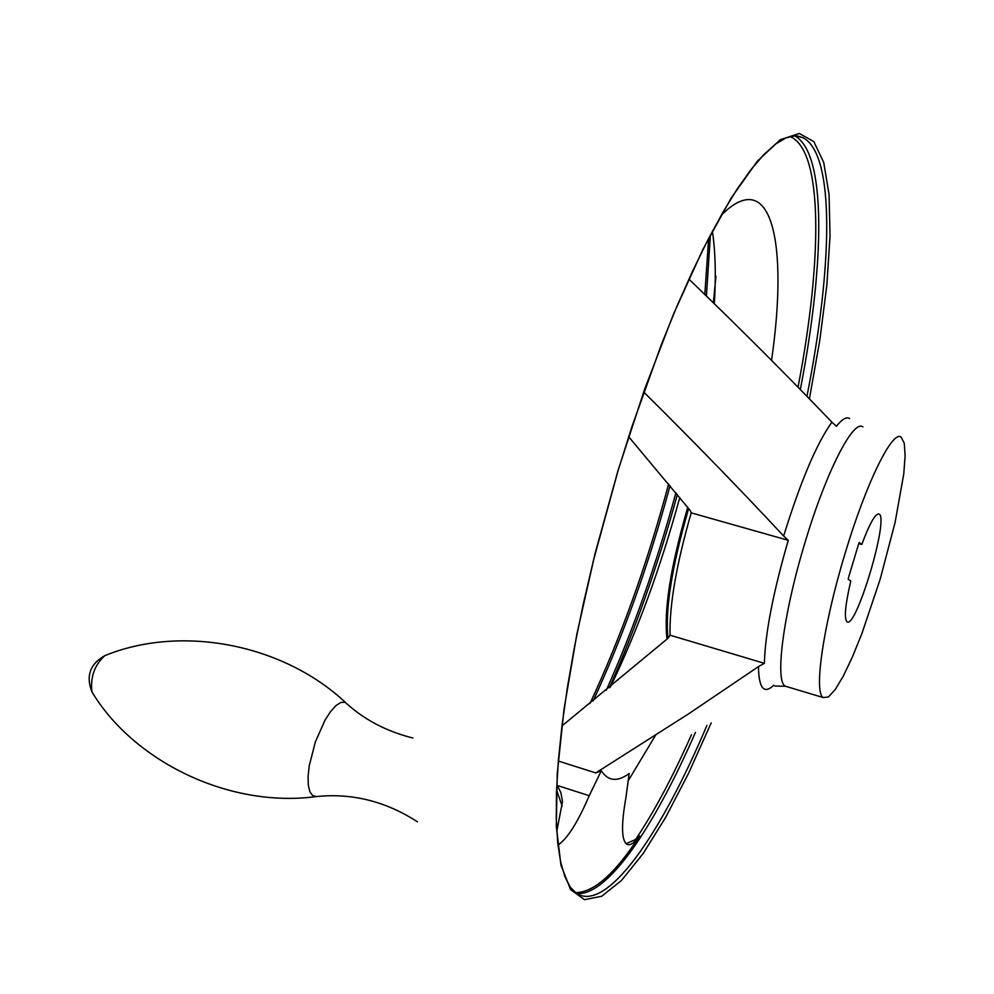 <?xml version="1.0" encoding="UTF-8"?>
<svg xmlns="http://www.w3.org/2000/svg" width="994" height="994" viewBox="0 0 994 994"><rect width="100%" height="100%" fill="white"/><g stroke="black" fill="none" stroke-linecap="round" stroke-linejoin="round"><path stroke-width="1.49" d="M575.277 892.587C593.418 892.848 614.851 873.987 639.552 836.029L635.588 839.495L626.083 843.72M558.317 761.044L595.766 772.922L601.283 770.772L589.243 795.709L557.249 785.459L560.889 792.64L562.492 801.711L556.777 831.332M595.766 772.922L688.83 713.704L758.434 666.626C758.844 688.395 763.976 694.582 773.804 685.189M639.552 836.029C634.197 843.198 629.935 845.944 626.792 844.254C621.436 840.141 621.151 824.635 625.922 797.747L629.165 773.506C617.436 782.166 608.142 781.247 601.283 770.772M628.668 436.739L690.258 510.531L691.215 512.854C676.429 564.194 669.372 604.986 670.031 635.191L668.192 638.148L561.945 725.943M688.904 279.115C739.934 328.244 787.596 375.931 831.903 422.177C816.658 443.411 800.58 481.369 783.645 536.027C740.207 489.421 693.576 441.435 643.739 392.071M849.584 418.524C846.391 416.61 842.005 419.195 836.414 426.264L831.903 422.177M589.243 795.709C577.849 822.237 567.425 838.725 557.957 845.136M861.773 544.501C869.75 523.167 875.54 513.028 879.143 514.097C889.257 518.359 855.772 630.295 846.938 621.735C843.993 618.28 845.273 604.725 850.777 581.055L848.242 579.303L848.491 577.676L858.679 543.793L859.313 542.476L861.773 544.501L858.717 543.643M691.215 512.854L788.254 540.314C773.208 592.225 765.243 633.228 764.361 663.321L758.434 666.626M783.645 536.027L788.254 540.314M670.031 635.191L764.361 663.321M687.773 507.412L687.127 509.549C670.378 567.723 663.681 610.925 667.036 639.167M844.875 554.143C823.144 625.636 813.539 693.178 823.318 697.589L828.4 696.968L835.208 689.587L843.322 676.044L852.318 657.158L861.748 633.986L880.1 579.477L895.047 522.645L903.757 474.014L905.112 455.886L904.279 443.324L901.21 437.186C892.624 429.259 865.96 483.27 844.875 554.143M635.588 839.495C654.139 811.837 672.752 776.935 691.426 734.79M798.083 387.051C822.46 259.707 823.343 150.367 789.969 136.513M628.581 780.178L655.63 735.125M771.555 360.35C788.652 242.114 771.568 164.755 721.184 215.3M556.541 789.944L562.157 806.122M606.315 690.271C633.302 629.699 656.5 563.871 675.908 492.788M713.344 302.946L715.941 276.17M609.421 687.749C635.688 628.357 658.326 563.946 677.349 494.54C658.326 563.933 635.675 628.345 609.397 687.773M593.107 700.994C623.3 635.849 648.958 564.083 670.055 485.693M706.411 296.162L710.399 235.069M809.439 398.669L819.864 339.824L826.846 285.079L830.027 236.1L829.083 194.65L823.74 162.531L813.813 141.57L799.288 133.482L780.34 139.682L757.403 161.103L731.211 197.968L702.795 249.606L673.447 314.253L644.684 389.114L618.032 470.497L595.095 553.459L576.843 634.259L564.083 708.809L557.236 773.692L556.305 826.325L560.951 865.178L570.581 889.568L584.447 899.682L601.693 896.265L621.486 880.473L643.031 853.709L665.595 817.503L688.519 773.394L711.195 722.886M806.966 396.121C832.686 266.665 835.246 154.082 802.941 137.694L795.188 135.818L786.092 137.831L775.655 143.981L763.976 154.468L751.191 169.34L737.473 188.599L722.986 212.144L707.939 239.79L692.532 271.25L676.989 306.177L661.532 344.123L631.849 426.948L618.094 470.622L593.493 560.268L583.217 604.327L574.47 646.945L567.388 687.525L562.008 725.496L558.367 760.373L556.478 791.721L556.28 819.23L557.684 842.651L560.604 861.823L564.865 876.658L570.308 887.22L576.806 893.668C607.11 911.933 660.202 835.718 706.896 725.483M794.976 135.818L802.941 137.694L797.362 135.942M576.694 893.606C607.371 896.091 653.654 828.139 695.465 732.354M800.369 389.375C824.933 262.453 826.66 152.716 794.616 135.818M93.734 694.682L91.895 691.799C132.786 760.323 227.887 808.544 316.701 796.542L312.799 795.709L309.954 791.92L308.339 785.397L308.09 776.513L309.233 765.852L315.334 742.009L325.063 720.054L330.517 711.629L335.885 705.641L340.83 702.46L345.042 702.261L348.26 705.007C366.065 720.662 387.598 731.671 412.833 738.008M345.427 702.41C282.159 643.217 180.312 624.717 104.842 655.642C90.056 663.98 85.745 676.032 91.895 691.799C90.28 676.964 94.592 664.911 104.842 655.642L106.085 655.158M610.378 686.966C637.365 631.041 660.501 567.897 679.784 497.534M714.338 303.903C716.065 275.537 715.419 251.333 712.387 231.291M688.668 508.543L688.27 509.872C671.795 566.953 665.036 609.782 667.968 638.347M862.916 426.935C853.374 418.785 825.89 472.299 804.916 542.848C783.26 614.006 774.637 681.511 785.359 686.208L787.484 686.842M589.976 703.516C620.902 637.291 647.119 564.107 668.639 483.979M704.808 294.609L708.66 238.398M316.701 796.542C352.249 792.951 385.834 801.375 417.418 821.802M823.318 697.589L785.359 686.208L774.798 686.059M879.143 514.097L878.336 513.873"/></g></svg>
